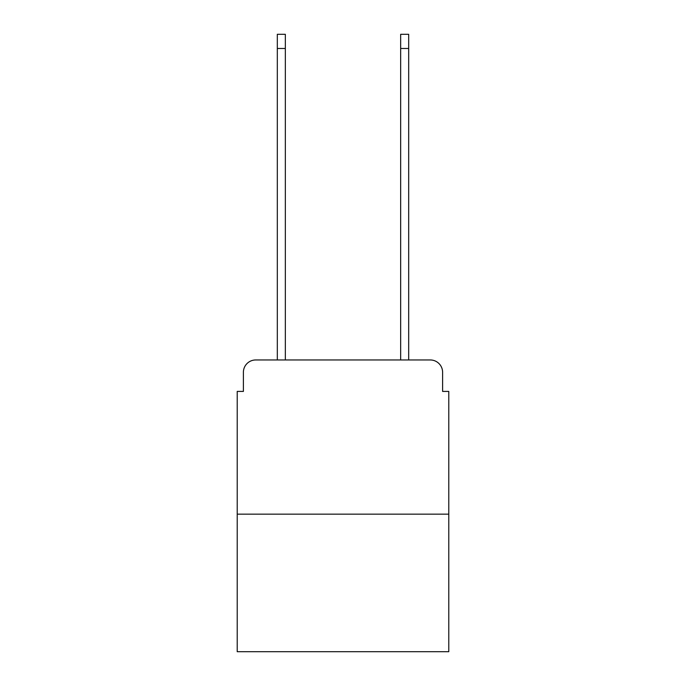 <?xml version="1.0" encoding="UTF-8"?>
<svg xmlns="http://www.w3.org/2000/svg" width="686" height="686" viewBox="0 0 686 686"><rect width="100%" height="100%" fill="white"/><g stroke="black" fill="none" stroke-linecap="round" stroke-linejoin="round"><path stroke-width="1.03" d="M243.393 372.301L243.393 391.414L243.393 372.301A12.339 12.339 0 0 1 255.724 359.961L277.315 359.961L277.315 34.3L285.333 34.3L285.333 359.961L294.894 359.961M448.781 514.157L237.219 514.157L237.219 651.7L448.781 651.7L448.781 391.414L442.607 391.414L442.607 372.301A12.339 12.339 0 0 0 430.276 359.961L255.724 359.961M237.219 514.157L237.219 391.414L243.393 391.414M391.106 359.961L400.667 359.961L400.667 34.3L408.685 34.3L408.685 359.961L430.276 359.961M442.607 391.414L442.607 372.301M277.315 48.483L285.333 48.483M408.685 48.483L400.667 48.483"/></g></svg>
